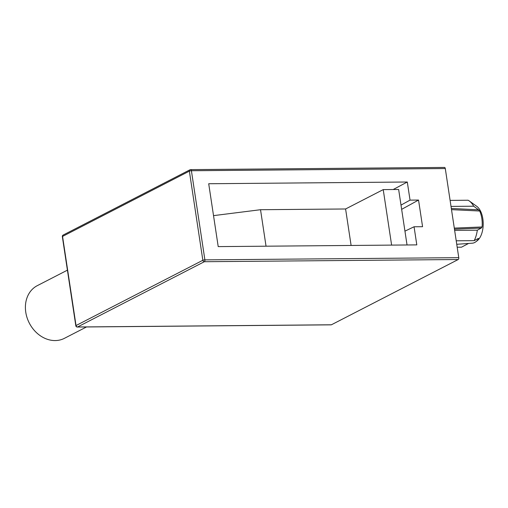 <?xml version="1.0" encoding="UTF-8"?>
<svg xmlns="http://www.w3.org/2000/svg" width="508" height="508" viewBox="0 0 508 508"><rect width="100%" height="100%" fill="white"/><g stroke="black" fill="none" stroke-linecap="round" stroke-linejoin="round"><path stroke-width="0.76" d="M407.035 244.97L398.64 189.471L383.223 189.611L391.617 245.104M266.04 246.196L260.528 209.715L345.592 208.979L383.223 189.611M260.528 209.715L213.531 215.633M67.412 270.154L37.294 285.655A29.623 24.238 62.8 0 0 27.083 317.754A29.623 24.238 62.8 0 0 55.175 340.57A29.623 24.238 62.8 0 0 64.408 338.334L86.506 326.962M331.406 324.783L458.216 259.518L204.343 261.715L77.527 326.987A1.505 1.232 -117.2 0 1 76.035 325.545A1.505 0.33 171.4 0 0 75.819 325.761A1.505 1.505 0 0 0 77.324 327.038A1.505 0.8 -90.5 0 0 77.527 326.987L331.406 324.783A1.505 0.8 89.5 0 1 331.197 324.841A1.505 0.8 89.5 0 1 330.987 324.79M62.554 236.417A1.505 1.232 -117.2 0 1 63.144 235.064A1.505 1.505 0 0 0 62.344 236.633A1.505 0.33 -8.6 0 1 62.554 236.417L189.363 171.145A1.505 0.33 -8.6 0 1 191.408 170.739A1.505 0.8 -90.5 0 0 190.627 169.628A1.505 0.8 -90.5 0 0 190.424 169.685A1.505 1.232 62.8 0 0 189.363 171.145L202.844 260.274A1.505 1.232 62.8 0 0 204.343 261.715A1.505 0.8 -90.5 0 0 204.889 259.867A1.505 0.33 171.4 0 0 202.844 260.274L76.035 325.545L62.554 236.417M444.297 167.481A1.505 0.8 89.5 0 1 444.5 167.43A1.505 0.8 89.5 0 1 445.287 168.542L458.768 257.664A1.505 0.8 89.5 0 1 458.216 259.518M401.65 209.353L418.541 200.057L410.039 200.127L407.295 182.01L208.705 183.737L218.211 246.609L416.808 244.888L414.064 226.771L404.946 231.146M418.541 200.057L422.573 226.695L414.064 226.771M407.295 182.01L393.198 189.522M410.039 200.127L401.002 205.099M478.18 238.512L474.205 240.646A24.352 12.948 -90.5 0 0 476.11 235.788A24.352 12.948 -90.5 0 0 477.317 230.181L481.292 228.048L454.457 229.184M477.317 230.181L454.641 230.378M481.292 228.048L482.098 226.962L454.298 228.111M482.098 226.962A19.558 10.395 -90.5 0 0 479.685 211.011L451.504 209.645M451.326 208.471L478.536 209.804L479.685 211.011M478.536 209.804L473.691 206.21L451.015 206.407M473.691 206.21A24.352 12.948 -90.5 0 0 469.29 200.971A24.352 12.948 -90.5 0 0 468.09 200.235L450.101 200.387M456.743 244.291L472.345 243.192A19.558 10.395 -90.5 0 0 475.755 241.84L477.088 240.849A18.504 9.836 -90.5 0 0 481.971 232.816A18.504 9.836 -90.5 0 0 476.79 206.356L469.29 200.971M475.755 241.84A19.558 10.395 -90.5 0 0 478.644 238.57L478.022 238.595M468.573 243.459L464.071 243.776M457.187 247.218L461.499 247.186L468.516 243.484M474.205 240.646L456.216 240.798M351.111 245.459L345.592 208.979M458.768 257.664L204.889 259.867L191.408 170.739L445.287 168.542M77.324 327.038L331.197 324.841M75.819 325.761L62.344 236.633M63.144 235.064L189.954 169.799A1.505 1.505 0 0 1 190.627 169.628L444.5 167.43"/></g></svg>
